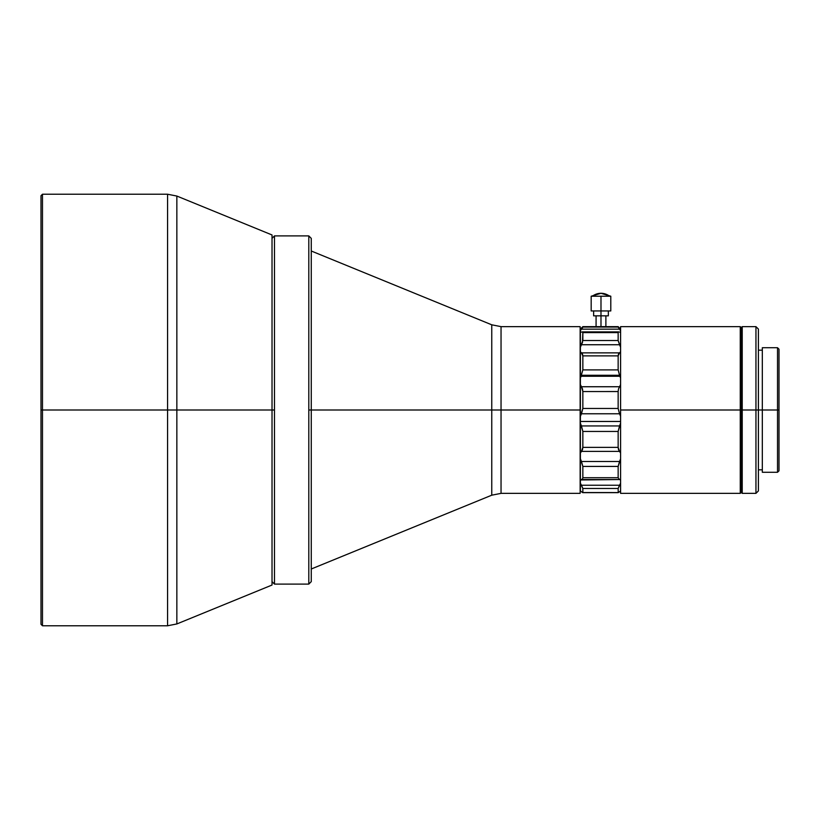 <?xml version="1.0" encoding="UTF-8"?>
<svg xmlns="http://www.w3.org/2000/svg" width="820" height="820" viewBox="0 0 820 820"><rect width="100%" height="100%" fill="white"/><g stroke="black" fill="none" stroke-linecap="round" stroke-linejoin="round"><path stroke-width="1.23" d="M609.639 296.225A17.814 15.734 90 0 0 600.988 293.283A17.814 15.734 90 0 0 592.327 296.225L591.179 296.225L592.327 296.225A17.814 15.734 -90 0 1 600.988 293.283L591.179 296.225L591.179 310.944L610.797 310.944L610.797 296.225L600.988 296.225L600.988 315.843L608.337 315.843L608.337 310.944M620.596 329.087L618.147 326.637L582.846 326.637L580.386 329.087L580.386 347.188L581.462 344.738L619.52 344.738L618.147 340.526L582.846 340.526L580.386 347.188L580.386 416.293L582.846 408.462L582.846 391.55L582.846 408.462L581.462 413.772L619.52 413.772L618.147 408.462L582.846 408.462L618.147 408.462L618.147 391.529L582.846 391.55L582.477 388.885L580.386 384.58L580.386 453.06L582.477 449.708L582.846 447.382L582.846 431.443L582.846 447.371L581.462 451.4L619.52 451.4L618.147 447.371L582.846 447.371L618.147 447.371L618.147 431.443L582.846 431.443L580.386 423.192L580.386 479.966L582.477 479.034L582.846 477.722L582.846 466.426L580.386 458.78L580.386 483.195L582.846 488.484L582.846 492.564L582.846 488.484L618.147 488.474L618.229 492.656L582.753 492.656L618.229 492.656L619.52 491.764L618.147 492.564L582.477 492.543L618.147 492.564L619.52 491.764L618.229 492.656L618.147 488.484L619.52 485.245L581.462 485.245L582.846 488.484L618.147 488.484L620.596 483.195L619.52 485.245L581.462 485.245L580.386 483.195L580.386 479.966L581.462 479.546L619.52 479.546L618.147 477.722L618.147 466.416L582.846 466.426L582.846 477.722L618.147 477.722L582.846 477.722L582.477 479.034L580.386 479.966L619.52 479.546L618.147 477.722L618.147 466.426L619.52 461.496L581.462 461.496L582.846 466.426L618.147 466.426L620.596 458.78L619.52 461.496L581.462 461.496L580.386 458.78L580.386 453.06L581.462 451.4L619.52 451.4L620.596 453.06L618.516 449.708L618.147 447.371L618.147 431.443L619.52 425.939L581.462 425.939L582.846 431.443L618.147 431.443L620.596 423.192L619.52 425.939L581.462 425.939L580.386 423.192L580.386 421.47L620.596 421.47L580.386 421.47L580.386 416.293L581.462 413.772L619.52 413.772L618.147 408.462L618.147 391.55L618.516 388.895L620.596 384.58L619.52 386.743L581.462 386.743L582.846 391.55L618.147 391.55L618.516 388.885L620.596 384.58L619.52 386.743L581.462 386.743L580.386 384.58L580.386 378.082L581.462 375.273L619.52 375.273L618.147 369.902L618.147 355.88L582.846 355.88L582.846 369.902L618.147 369.902L582.846 369.902L581.021 376.267L619.971 376.267L619.52 375.273L619.971 376.267L581.021 376.267L581.462 375.273L619.52 375.273L618.147 369.902L618.147 355.88L619.52 352.866L581.462 352.866L582.846 355.88L618.147 355.88L618.516 354.004L620.596 351.79L619.52 352.866L581.462 352.866L580.386 351.79L581.462 352.866L580.386 351.79L580.386 347.188L581.462 344.738L580.386 347.188L580.386 332.336L582.22 331.905L580.386 332.336L580.386 330.675L581.462 329.148L619.52 329.148L618.147 326.637L600.988 326.811L600.988 315.843L600.988 326.811L595.699 326.637M740.255 410L740.255 326.637L740.255 493.363L741.239 492.389L741.239 327.611L740.255 326.637L741.239 327.611L741.239 492.389L742.223 493.363L742.223 326.637L741.239 327.611L742.223 326.637L742.223 410L755.948 410L755.948 326.637L755.948 410L758.408 410L758.408 329.087L758.408 410L777.524 410L777.524 347.721L777.524 410L779 410L779 349.187L779 410L777.524 410L777.524 472.279L777.524 410L762.323 410L762.323 472.279L762.323 410L755.948 410L755.948 493.363L755.948 410L742.223 410L742.223 493.363L741.239 492.389L740.255 493.363L740.255 410L620.596 410L740.255 410M740.255 326.637L620.596 326.637L620.596 493.363L740.255 493.363M580.14 410L580.14 326.637L580.14 410L501.04 410L580.14 410L580.14 493.363L580.14 410M618.772 331.905L582.22 331.905L618.772 331.905L618.147 332.612L582.846 332.612L582.846 340.526L618.147 340.526L618.147 332.612L618.772 331.905M582.753 492.656L581.462 491.764L582.753 492.656M580.14 326.637L501.04 326.637L501.04 493.363L501.04 326.637L501.04 410L491.764 410L491.764 324.812L311.262 251.002M619.52 413.772L620.596 416.293L619.52 413.772M308.802 584.096L311.262 581.636L311.262 410L491.764 410L311.262 410L311.262 238.364L311.262 410L308.802 410L308.802 235.904L274.474 235.904L274.474 584.096L308.802 584.096L308.802 410L311.262 410L311.262 581.636L311.262 238.364L308.802 235.904L308.802 584.096L274.474 584.096L274.474 235.904L308.802 235.904M762.323 347.721L762.323 410L762.323 347.721L777.524 347.721L779 349.187M167.567 194.227L42.476 194.227L41 195.693L41 410L42.476 410L42.476 194.227L42.476 410L272.025 410L272.025 234.961L272.025 410L167.567 410L167.567 194.227L176.853 196.052L176.853 623.948L176.853 196.052L176.853 623.948L272.025 585.039L272.025 410L274.474 410L272.025 410L272.025 585.039M41 195.693L41 624.307L41 410L42.476 410L42.476 625.773L42.476 410L167.567 410L167.567 625.773L167.567 194.227L167.567 625.773L176.853 623.948M779 470.813L779 410L779 470.813L777.524 472.279L762.323 472.279M758.408 490.913L758.408 410L758.408 490.913L755.948 493.363L742.223 493.363M311.262 568.998L491.764 495.188L491.764 410L491.764 495.188L491.764 410L501.04 410L501.04 493.363L580.14 493.363M491.764 410L491.764 324.812L491.764 410M619.52 491.764L620.596 490.842L619.52 491.764M580.386 490.842L581.462 491.764L580.386 490.842L580.386 483.195L580.386 490.842M619.52 479.546L620.596 479.966L619.52 479.546M620.596 326.637L620.596 378.092L619.52 375.273L620.596 378.082L620.596 493.363M582.477 342.432L582.846 332.612L582.22 331.905L582.846 332.612L618.147 332.612L618.147 340.526L620.596 347.188L619.52 344.738L581.462 344.738L582.477 342.422M580.386 351.79L582.477 354.004L582.846 355.88L582.846 369.902L580.386 378.082L580.386 351.79M620.596 453.06L619.52 451.4L620.596 453.06M620.596 332.336L619.52 332.079L620.596 332.336M595.586 326.637L582.846 326.637L582.477 327.774L582.846 327.067L618.147 327.067L620.596 330.675L619.52 329.148L620.596 330.675L619.52 329.148L581.462 329.148L582.477 327.774L580.386 330.675L580.386 331.915M580.386 329.087L580.386 330.675M606.38 326.637L595.996 326.657M591.179 310.944L600.988 310.944L600.988 315.843L593.629 315.843L608.337 315.843M610.531 296.225L600.988 296.225L600.988 310.944L610.797 310.944M600.988 296.225L592.327 296.225L600.988 296.225M605.888 326.667L605.888 315.843M758.408 329.087L755.948 326.637L742.223 326.637M762.323 350.171L758.408 350.171M176.853 196.052L272.025 234.961M167.567 625.773L42.476 625.773L41 624.307M274.474 235.904L272.025 238.364M274.474 584.096L272.025 581.636M762.323 469.829L758.408 469.829M491.764 495.188L501.04 493.363M501.04 326.637L491.764 324.812M596.078 326.667L596.078 315.843M593.629 315.843L593.629 310.944M610.797 296.225L600.988 293.283"/></g></svg>
